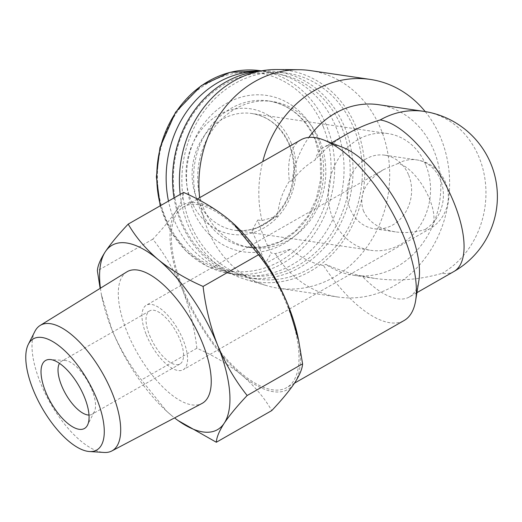 <?xml version="1.0" encoding="UTF-8"?>
<svg xmlns="http://www.w3.org/2000/svg" width="522" height="522" viewBox="0 0 522 522"><rect width="100%" height="100%" fill="white"/><g stroke="black" fill="none" stroke-linecap="round" stroke-linejoin="round"><path stroke-width="0.39" stroke-dasharray="2.61 1.96" d="M146.284 334.732A37.16 15.471 -119.7 0 0 183.215 369.726A37.16 15.471 -119.7 0 0 178.211 329.787A37.16 15.471 -119.7 0 0 146.343 305.2A37.16 15.471 -119.7 0 0 146.284 334.732M363.358 210.679C368.48 222.039 379.155 229.099 395.376 231.872C405.02 233.23 414.742 232.505 424.536 229.693A37.16 15.471 -119.7 0 0 429.619 228.904A37.16 15.471 -119.7 0 0 429.678 199.365A37.16 15.471 -119.7 0 0 397.829 163.588L383.631 169.585C365.159 181.258 358.399 194.954 363.358 210.679M416.921 292.653L409.372 296.972A86.208 35.887 -119.7 0 1 361.89 275.903L374.515 278.376C396.89 281.534 419.44 279.851 442.16 273.319A86.208 35.887 -119.7 0 0 453.957 271.486M347.267 133.873C334.393 141.266 323.666 149.99 315.079 160.045A86.208 35.887 -119.7 0 1 323.823 147.276A86.208 35.887 -119.7 0 1 342.83 147.426M409.372 296.972A86.208 35.887 -119.7 0 0 418.892 280.51M300.887 139.837A104.048 43.313 -119.7 0 0 289.384 181.199L292.098 180.925C298.617 172.103 306.277 165.141 315.079 160.045M361.89 275.903C350.171 273.626 338.139 269.77 325.793 264.321L323.464 265.541A104.048 43.313 -119.7 0 0 404.145 320.501M183.398 289.593A104.048 43.313 -119.7 0 0 286.806 387.559A104.048 43.313 -119.7 0 0 272.784 275.733A104.048 43.313 -119.7 0 0 183.555 206.895A104.048 43.313 -119.7 0 0 183.398 289.593M265.196 263.78L259.003 246.377L251.839 230.731L257.803 220.01C261.639 232.127 266.096 243.141 271.159 253.059L275.316 253.672L291.022 249.02L265.196 263.78L271.159 253.059M323.464 265.541C311.014 262.951 300.202 257.444 291.022 249.02M257.803 220.01L261.966 220.623L277.665 215.971C278.435 203.573 282.337 191.979 289.384 181.199M277.665 215.971L251.839 230.731M183.627 192.435C183.372 197.336 180.736 203.697 175.705 211.527C170.25 219.592 162.616 228.812 152.802 239.174C164.737 254.168 174.576 270.925 182.328 289.429C189.636 308.195 194.484 327.803 196.872 348.246C213.883 355.691 228.858 364.65 241.803 375.129C254.312 385.849 264.302 397.66 271.76 410.579M230.92 221.335A106.201 44.207 -119.7 0 0 228.558 219.318A106.201 44.207 -119.7 0 0 175.705 211.527A106.201 44.207 -119.7 0 0 182.328 289.429A106.201 44.207 -119.7 0 0 241.803 375.129A106.201 44.207 -119.7 0 0 294.656 382.926A106.201 44.207 -119.7 0 0 297.723 336.005M171.399 415.368L166.596 411.16L141.442 379.925C129.515 364.924 119.675 348.174 111.923 329.669L101.392 294.662L102.24 298.682A106.201 44.207 -119.7 0 0 111.923 329.669A106.201 44.207 -119.7 0 0 166.446 411.029A106.201 44.207 -119.7 0 0 171.399 415.368A106.201 44.207 -119.7 0 0 174.563 417.907M196.872 348.246L141.442 379.925M152.802 239.174L97.379 270.853M34.876 331.418A72.271 30.087 -119.7 0 0 40.396 382.685A72.271 30.087 -119.7 0 0 104.048 452.457M126.794 271.903A75.768 31.542 -119.7 0 0 127.068 331.901A75.768 31.542 -119.7 0 0 201.981 403.46M100.433 288.196A106.201 44.207 -119.7 0 0 102.24 298.682M292.098 180.925A86.208 74.509 -81.6 0 1 308.88 137.403M378.639 104.7A86.208 74.509 -81.6 0 1 439.765 200.853A86.208 74.509 -81.6 0 1 353.479 275.27A86.208 74.509 -81.6 0 1 325.793 264.321M261.966 220.623A109.992 95.056 -81.6 0 1 262.729 161.644M425.215 111.578A109.992 95.056 -81.6 0 1 441.051 138.617A109.992 95.056 -81.6 0 1 429.802 251.447A109.992 95.056 -81.6 0 1 338.178 297.051A109.992 95.056 -81.6 0 1 275.316 253.672M310.349 70.587A109.992 95.056 -81.6 0 1 381.132 129.776A109.992 95.056 -81.6 0 1 369.883 242.606A109.992 95.056 -81.6 0 1 278.252 288.216A109.992 95.056 -81.6 0 1 267.075 285.762A109.992 95.056 -81.6 0 1 199.652 197.694M276.614 69.543A106.873 92.361 -81.6 0 1 356.48 127.91A106.873 92.361 -81.6 0 1 342.014 242.671A106.873 92.361 -81.6 0 1 245.653 279.472A106.873 92.361 -81.6 0 1 180.194 194.393M354.249 129.188A104.048 89.921 -81.6 0 1 343.606 235.918A104.048 89.921 -81.6 0 1 256.928 279.061A104.048 89.921 -81.6 0 1 183.15 163.008A104.048 89.921 -81.6 0 1 287.289 73.197A104.048 89.921 -81.6 0 1 354.249 129.188M258.886 71.37A104.048 89.921 -81.6 0 1 277.978 71.821A104.048 89.921 -81.6 0 1 344.938 127.818A104.048 89.921 -81.6 0 1 334.295 234.548A104.048 89.921 -81.6 0 1 247.617 277.691A104.048 89.921 -81.6 0 1 174.061 197.903M342.23 128.608A101.947 88.107 -81.6 0 1 253.242 276.118A101.947 88.107 -81.6 0 1 189.793 119.075A101.947 88.107 -81.6 0 1 342.23 128.608M320.058 141.279A73.856 63.834 -81.6 0 1 312.508 217.041A73.856 63.834 -81.6 0 1 250.978 247.669A73.856 63.834 -81.6 0 1 198.608 165.285A73.856 63.834 -81.6 0 1 272.53 101.536A73.856 63.834 -81.6 0 1 320.058 141.279M259.042 71.338A102.56 88.636 -81.6 0 1 270.063 72.16A102.56 88.636 -81.6 0 1 336.057 127.348A102.56 88.636 -81.6 0 1 325.571 232.558A102.56 88.636 -81.6 0 1 240.133 275.081A102.56 88.636 -81.6 0 1 168.475 201.094M291.132 142.917A63.456 54.836 -81.6 0 1 235.742 234.737A63.456 54.836 -81.6 0 1 196.246 136.986A63.456 54.836 -81.6 0 1 291.132 142.917M149.56 335.215A30.583 12.73 -119.7 0 0 179.953 364.01A30.583 12.73 -119.7 0 0 175.829 331.144A30.583 12.73 -119.7 0 0 149.605 310.91A30.583 12.73 -119.7 0 0 149.56 335.215M89.014 415.049A30.583 12.73 -119.7 0 0 91.95 414.305A30.583 12.73 -119.7 0 0 94.332 411.688A30.583 12.73 -119.7 0 0 87.826 381.438A30.583 12.73 -119.7 0 0 65.067 360.48A30.583 12.73 -119.7 0 0 61.603 361.204A30.583 12.73 -119.7 0 0 59.475 363.364M408.706 175.183A37.16 32.116 -81.6 0 1 404.909 213.302A37.16 32.116 -81.6 0 1 373.954 228.708A37.16 32.116 -81.6 0 1 347.606 187.261A37.16 32.116 -81.6 0 1 384.799 155.184A37.16 32.116 -81.6 0 1 408.706 175.183M425.945 165.33A58.993 50.986 -81.6 0 1 419.91 225.85A58.993 50.986 -81.6 0 1 370.77 250.312A58.993 50.986 -81.6 0 1 328.938 184.507A58.993 50.986 -81.6 0 1 387.983 133.586A58.993 50.986 -81.6 0 1 425.945 165.33M423.76 111.356A86.208 74.509 -81.6 0 1 485.336 181.982A86.208 74.509 -81.6 0 1 442.16 273.319M315.993 140.679A73.856 63.834 -81.6 0 1 308.437 216.441A73.856 63.834 -81.6 0 1 246.913 247.069A73.856 63.834 -81.6 0 1 194.536 164.691A73.856 63.834 -81.6 0 1 268.465 100.935A73.856 63.834 -81.6 0 1 315.993 140.679M317.507 137.952A79.057 68.33 -81.6 0 1 248.498 252.348A79.057 68.33 -81.6 0 1 199.287 130.559A79.057 68.33 -81.6 0 1 317.507 137.952M260.68 70.777A102.56 88.636 -81.6 0 1 326.674 125.965A102.56 88.636 -81.6 0 1 316.188 231.174A102.56 88.636 -81.6 0 1 230.75 273.698A102.56 88.636 -81.6 0 1 160.489 205.655M323.281 126.859A100.1 86.515 -81.6 0 1 235.898 271.708A100.1 86.515 -81.6 0 1 173.591 117.496A100.1 86.515 -81.6 0 1 323.281 126.859M397.829 163.588A37.16 32.116 -81.6 0 1 416.608 159.876A37.16 32.116 -81.6 0 1 440.516 179.875A37.16 32.116 -81.6 0 1 424.536 229.693M289.834 145.26A58.993 50.986 -81.6 0 1 283.798 205.772A58.993 50.986 -81.6 0 1 234.652 230.235A58.993 50.986 -81.6 0 1 192.82 164.437A58.993 50.986 -81.6 0 1 251.865 113.509A58.993 50.986 -81.6 0 1 289.834 145.26M383.631 169.585L146.343 305.2M384.799 155.184L416.608 159.876A37.16 37.16 0 0 1 429.619 228.904L183.215 369.726M331.372 142.956L323.823 147.276M197.296 199.039L183.555 206.895M294.499 383.161L286.806 387.559M374.515 278.376L353.479 275.27M338.178 297.051L278.252 288.216M245.653 279.472L267.075 285.762M287.289 73.197L277.978 71.821M256.928 279.061L247.617 277.691M272.53 101.536L268.465 100.935C289.827 104.674 305.429 117.789 315.275 140.281L320.267 159.158L320.632 179.163L316.325 198.791L307.673 216.565L295.361 231.142L280.366 241.484L263.819 246.899L246.913 247.069L250.978 247.669M270.063 72.16L261.378 70.875M240.133 275.081L230.75 273.698L207.195 266.259L186.595 251.65L170.518 230.978L160.189 205.831M149.605 310.91L61.603 361.204M179.953 364.01L91.95 414.305M65.067 360.48L50.047 359.527M94.332 411.688L87.526 425.117M395.376 231.872L373.954 228.708M387.983 133.586L251.865 113.509C268.882 116.471 281.332 126.937 289.214 144.92C296.718 165.317 295.002 185.14 284.072 204.396C271.146 223.788 254.677 232.401 234.652 230.235L370.77 250.312"/><path stroke-width="0.78" d="M416.921 292.653L453.957 271.486A86.208 35.887 -119.7 0 0 454.088 202.967A86.208 35.887 -119.7 0 0 380.205 119.962C368.428 123.433 357.453 128.073 347.267 133.873L331.372 142.956M294.499 383.161L404.145 320.501A104.048 43.313 -119.7 0 0 415.629 300.639L418.892 280.51A86.208 35.887 -119.7 0 0 397.751 204.317A86.208 35.887 -119.7 0 0 342.83 147.426L323.836 140.02A104.048 43.313 -119.7 0 0 300.887 139.837L197.296 199.039M415.629 300.639A104.048 43.313 -119.7 0 0 390.123 208.676A104.048 43.313 -119.7 0 0 323.836 140.02M216.336 442.251L271.76 410.579C281.573 400.211 289.208 390.998 294.656 382.926C299.68 375.109 302.323 368.741 302.584 363.834L298.564 340.024L288.033 305.024C280.281 286.506 270.442 269.757 258.514 254.769L233.367 223.527L228.558 219.318C215.612 208.852 200.637 199.893 183.627 192.435L128.197 224.114C135.648 237.021 145.631 248.837 158.153 259.558C171.099 270.024 186.073 278.989 203.091 286.441C205.479 306.89 210.327 326.498 217.635 345.257C225.387 363.769 235.226 380.518 247.154 395.513C237.34 405.875 229.706 415.094 224.258 423.159C219.233 430.983 216.591 437.345 216.336 442.251L177.878 420.432M298.577 340.024L297.723 336.005A106.201 44.207 -119.7 0 0 288.033 305.024A106.201 44.207 -119.7 0 0 233.517 223.657A106.201 44.207 -119.7 0 0 230.92 221.335M258.514 254.769L203.091 286.441M302.584 363.834L247.154 395.513M100.133 288.379L97.379 270.853C97.627 265.952 100.27 259.591 105.3 251.761C110.755 243.696 118.39 234.476 128.197 224.114M45.551 391.585A39.163 16.299 -119.7 0 0 68.199 423.773A39.163 16.299 -119.7 0 0 87.526 425.117A39.163 16.299 -119.7 0 0 79.2 386.371A39.163 16.299 -119.7 0 0 50.047 359.527A39.163 16.299 -119.7 0 0 45.551 391.585M33.193 389.764A63.997 26.642 -119.7 0 0 89.556 451.537A63.997 26.642 -119.7 0 0 88.172 381.243A63.997 26.642 -119.7 0 0 28.305 344.37A63.997 26.642 -119.7 0 0 33.193 389.764M89.556 451.537L104.048 452.457A72.271 30.087 -119.7 0 0 111.852 450.949A72.271 30.087 -119.7 0 0 102.488 373.06A72.271 30.087 -119.7 0 0 40.135 325.46A72.271 30.087 -119.7 0 0 34.876 331.418L28.305 344.37M111.852 450.949L201.981 403.46A75.768 31.542 -119.7 0 0 192.161 321.813A75.768 31.542 -119.7 0 0 126.794 271.903L40.135 325.46M174.563 417.907A106.201 44.207 -119.7 0 0 224.258 423.159A106.201 44.207 -119.7 0 0 217.635 345.257A106.201 44.207 -119.7 0 0 158.153 259.558A106.201 44.207 -119.7 0 0 105.3 251.761A106.201 44.207 -119.7 0 0 100.433 288.196M308.88 137.403A86.208 74.509 -81.6 0 1 378.639 104.7L423.76 111.356A86.208 74.509 -81.6 0 0 380.205 119.962M262.729 161.644A109.992 95.056 -81.6 0 1 370.274 79.422A109.992 95.056 -81.6 0 1 425.215 111.578M199.652 197.694A109.992 95.056 -81.6 0 1 298.936 69.707A109.992 95.056 -81.6 0 1 310.349 70.587L370.274 79.422M180.194 194.393A106.873 92.361 -81.6 0 1 276.614 69.543L298.936 69.707M174.061 197.903A104.048 89.921 -81.6 0 1 258.886 71.37M168.475 201.094A102.56 88.636 -81.6 0 1 259.042 71.338M59.475 363.364A30.583 12.73 -119.7 0 0 61.557 385.51A30.583 12.73 -119.7 0 0 89.014 415.049M160.489 205.655A102.56 88.636 -81.6 0 1 260.68 70.777L261.378 70.875M453.957 271.486A86.208 86.208 0 0 0 423.76 111.356M160.189 205.831L156.365 176.893L159.96 147.563L175.549 112.237L201.316 85.608L230.072 72.336L260.68 70.777"/></g></svg>
